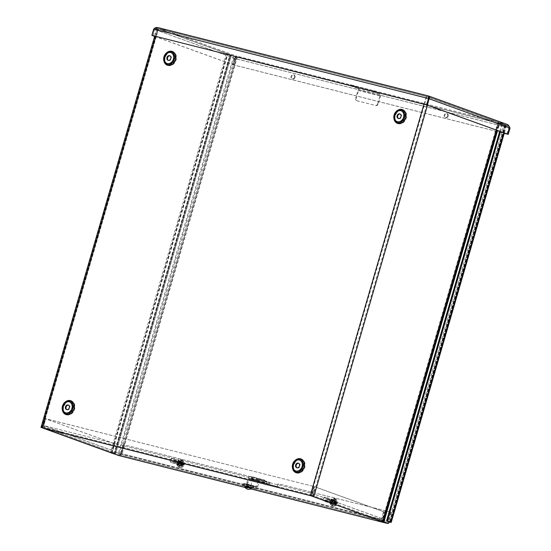 <?xml version="1.0" encoding="UTF-8"?>
<svg xmlns="http://www.w3.org/2000/svg" width="551" height="551" viewBox="0 0 551 551"><rect width="100%" height="100%" fill="white"/><g stroke="black" fill="none" stroke-linecap="round" stroke-linejoin="round"><path stroke-width="0.41" stroke-dasharray="2.75 2.07" d="M114.436 453.928L230.408 54.763L236.482 56.932L121.261 453.535A2.707 1.605 -75.8 0 1 119.126 455.622M118.375 455.429A2.707 1.605 104.2 0 0 120.462 453.328L121.261 453.535M120.462 453.328L235.683 56.732L158.006 28.556L155.726 36.414M386.768 523.264A2.707 1.605 104.2 0 0 388.854 521.17L504.075 124.567L426.811 96.563L157.93 28.638L41.952 427.845M388.854 521.17L389.653 521.37A2.707 1.605 -75.8 0 1 389.502 521.804M389.653 521.37L504.874 124.767L498.559 122.542L382.58 521.742M66.871 409.662A2.438 1.963 -70.1 0 0 67.153 409.792A2.438 1.963 -70.1 0 0 69.825 408.167A2.438 1.963 -70.1 0 0 68.813 405.205A2.438 1.963 -70.1 0 0 68.517 405.13M423.953 104.208L426.24 96.356L158.006 28.556M297.023 467.833A2.438 1.963 -70.1 0 0 297.299 467.964A2.438 1.963 -70.1 0 0 299.978 466.339A2.438 1.963 -70.1 0 0 298.959 463.377A2.438 1.963 -70.1 0 0 298.663 463.301M398.504 118.534A2.438 1.963 -70.1 0 0 398.779 118.665A2.438 1.963 -70.1 0 0 401.459 117.039A2.438 1.963 -70.1 0 0 400.446 114.078A2.438 1.963 -70.1 0 0 400.15 114.002M168.358 60.362A2.438 1.963 -70.1 0 0 168.634 60.493A2.438 1.963 -70.1 0 0 171.306 58.867A2.438 1.963 -70.1 0 0 170.293 55.906A2.438 1.963 -70.1 0 0 169.997 55.83M235.683 56.732L236.482 56.932M504.874 124.767L504.075 124.567M114.023 453.893L230.001 54.694L230.408 54.763L157.93 28.638M429.484 97.307L499.261 122.591L497.305 130.491M426.24 96.356L428.54 97.004M251.662 477.008L251.091 476.801A0.868 0.696 109.9 0 1 251.525 477.807L252.096 478.013A0.868 0.696 -70.1 0 0 251.662 477.008L124.361 444.829A0.544 0.434 -70.1 0 0 123.789 445.242L121.351 453.618A2.652 1.57 -75.8 0 1 119.312 455.67M252.096 478.013L251.538 479.942L250.967 479.735L251.525 477.807M251.091 476.801L124.361 444.829M123.789 445.242L123.217 445.036A0.544 0.434 109.9 0 1 123.789 444.623M123.217 445.036L120.779 453.411A1.625 0.964 -75.8 0 1 119.477 454.658A1.625 0.964 -75.8 0 1 119.422 454.644L111.543 451.951L113.609 452.474L113.327 453.459L113.609 452.474L45.382 427.776L45.092 428.761L43.233 425.4L45.21 418.581L313.657 486.437L311.301 496.045C312.334 496.114 313.002 495.342 313.305 493.737L315.289 486.919L383.71 511.686A1.081 0.641 -75.8 0 1 384.013 512.947L382.339 518.725A2.652 2.128 109.9 0 1 380.286 520.764M386.692 523.25A2.652 1.57 104.2 0 0 388.737 521.205L391.169 512.829A0.544 0.434 -70.1 0 0 390.9 512.203L390.322 511.996A0.544 0.434 109.9 0 1 390.597 512.623L388.166 520.998A1.625 0.964 -75.8 0 1 386.857 522.245A1.625 0.964 -75.8 0 1 386.802 522.224L119.422 454.644M390.322 511.996L279.247 483.978A0.868 0.696 -70.1 0 0 278.331 484.639L277.759 484.432A0.868 0.696 109.9 0 1 278.675 483.771M277.759 484.432L277.194 486.361L250.967 479.735M330.683 501.382A2.232 1.791 109.9 0 1 333.183 499.729A2.232 1.791 109.9 0 1 334.113 502.429A2.232 1.791 109.9 0 1 331.668 503.917A2.232 1.791 109.9 0 1 330.683 501.382M177.532 462.675A2.232 1.791 109.9 0 1 180.032 461.015A2.232 1.791 109.9 0 1 180.955 463.722A2.232 1.791 109.9 0 1 178.517 465.209A2.232 1.791 109.9 0 1 177.532 462.675M251.538 479.942L277.766 486.574L278.331 484.639M277.766 486.574L277.194 486.361M331.254 501.589A2.232 1.791 -70.1 0 0 332.239 504.124A2.232 1.791 -70.1 0 0 334.684 502.643A2.232 1.791 -70.1 0 0 333.754 499.936A2.232 1.791 -70.1 0 0 331.254 501.589M249.624 487.022L246.586 486.196L249.624 487.022M249.334 488.007L246.304 487.174L249.334 488.007M178.104 462.881A2.232 1.791 -70.1 0 0 179.089 465.416A2.232 1.791 -70.1 0 0 181.527 463.928A2.232 1.791 -70.1 0 0 180.604 461.221A2.232 1.791 -70.1 0 0 178.104 462.881M390.9 512.203L279.247 483.978M113.003 453.342A2.652 2.128 109.9 0 1 111.991 450.394L113.671 444.616A1.081 0.641 104.2 0 0 113.368 443.355L44.941 418.588L42.964 425.406L43.625 427.755L44.307 428.396M113.368 443.355L114.167 443.562A1.081 0.641 -75.8 0 1 114.47 444.822L112.79 450.594A1.625 1.309 -70.1 0 0 113.609 452.474M114.167 443.562L44.941 418.588M113.506 452.447L45.237 427.728L43.763 425.606L45.74 418.788M384.013 512.947L383.214 512.747A1.081 0.641 104.2 0 0 382.911 511.486L383.71 511.686M383.214 512.747L381.54 518.525A1.625 1.309 109.9 0 1 379.818 519.758L386.802 522.224M311.343 495.9L312.252 493.455L43.804 425.606L45.382 427.776L311.584 495.06L312.507 493.531L314.49 486.719L382.911 511.486M114.574 453.976L114.856 452.991M112.79 450.594L42.964 425.406L111.991 450.394M314.228 486.643L312.252 493.455L43.804 425.606L45.781 418.788L313.657 486.437M45.781 418.788L45.21 418.581M381.54 518.525L312.507 493.531L382.339 518.725M314.49 486.719L315.289 486.919M111.316 452.736L111.543 451.951M379.811 519.758L379.529 520.743L379.818 519.758L311.584 495.06M381.884 520.282L381.602 521.246M498.001 122.191L382.242 520.578M153.247 35.787L155.072 29.492L157.696 28.576L154.266 29.286L152.434 35.581M428.54 97.045L157.565 28.542L428.389 96.997L428.65 97.555M506.824 133.934L508.649 127.639L506.934 125.435L428.389 96.997M428.554 96.356L428.547 97.1M428.678 97.644L428.285 98.546L429.071 98.746L153.695 29.079M234.912 57.235L236.551 56.037L157.979 27.598L157.696 28.576L236.262 57.022L235.442 58.585L234.643 58.385L234.912 57.242L236.262 57.022L234.65 58.385L232.825 64.681L233.397 64.887L504.248 133.349M233.397 64.887L235.222 58.592L236.448 56.388M428.423 97.004L507.078 125.483L509.461 127.846M154.617 36.373L232.811 64.681L234.643 58.385L509.448 127.846L428.285 98.546L426.453 104.842M157.979 27.598L155.058 28.328L154.273 29.293L152.448 35.581M232.825 64.681L504.261 133.294M154.638 36.29L233.61 64.88L235.442 58.585L154.273 29.293L235.222 58.592L510.033 128.052M233.61 64.88L232.811 64.681M236.262 57.022L506.934 125.435L507.223 124.45L236.551 56.037M508.373 125.084L428.65 96.012M499.709 131.358L501.651 124.664L502.45 124.87A1.081 0.641 -75.8 0 1 503.325 124.037A1.081 0.641 -75.8 0 1 503.359 124.051L506.596 125.263L505.536 125.063L390.163 522.183M503.359 124.051L502.56 123.844A1.081 0.641 104.2 0 0 502.526 123.837A1.081 0.641 104.2 0 0 501.651 124.664M502.56 123.844L504.964 124.857L236.737 57.056L121.358 454.176L119.181 453.528L234.554 56.409L236.737 57.056M115.317 451.069A1.081 0.641 104.2 0 0 115.62 452.33L121.929 454.382L237.309 57.263L230.993 55.203A1.081 0.641 104.2 0 0 230.959 55.196A1.081 0.641 104.2 0 0 230.084 56.023L115.317 451.069L116.116 451.269A1.081 0.641 -75.8 0 0 116.419 452.529L119.181 453.528M230.084 56.023L230.883 56.23L116.116 451.269M230.883 56.23A1.081 0.641 -75.8 0 1 231.757 55.396A1.081 0.641 -75.8 0 1 231.792 55.41L234.554 56.409M335.249 502.664A2.17 1.743 109.9 0 1 332.825 504.275A2.17 1.743 109.9 0 1 331.922 501.637A2.17 1.743 109.9 0 1 334.299 500.198A2.17 1.743 109.9 0 1 335.249 502.664M335.828 502.87A2.17 1.743 -70.1 0 0 334.87 500.404A2.17 1.743 -70.1 0 0 332.494 501.851A2.17 1.743 -70.1 0 0 333.396 504.482A2.17 1.743 -70.1 0 0 335.828 502.87M447.605 115.937A2.17 1.743 109.9 0 1 445.174 117.549A2.17 1.743 109.9 0 1 444.278 114.918A2.17 1.743 109.9 0 1 446.654 113.472A2.17 1.743 109.9 0 1 447.605 115.937M448.177 116.144A2.17 1.743 -70.1 0 0 447.226 113.678A2.17 1.743 -70.1 0 0 444.85 115.125A2.17 1.743 -70.1 0 0 445.745 117.756A2.17 1.743 -70.1 0 0 448.177 116.144M251.986 478.977A0.544 0.434 -70.1 0 0 252.255 479.604L252.833 479.811A0.544 0.434 109.9 0 1 252.558 479.184L251.986 478.977L252.441 477.421L253.012 477.627L252.558 479.184M253.012 477.627A0.544 0.434 109.9 0 1 253.584 477.214L253.012 477.008A0.544 0.434 -70.1 0 0 252.441 477.421M253.012 477.008L264.163 479.887L253.584 477.214M264.163 479.887A0.544 0.434 109.9 0 1 264.432 480.513L263.86 480.307A0.544 0.434 -70.1 0 0 263.592 479.68M263.86 480.307L263.406 481.87L263.984 482.077L264.432 480.513M263.984 482.077A0.544 0.434 109.9 0 1 263.406 482.49L262.834 482.277A0.544 0.434 -70.1 0 0 263.406 481.87M262.834 482.277L252.255 479.604M252.833 479.811L263.406 482.49M182.099 463.949A2.17 1.743 109.9 0 1 179.667 465.561A2.17 1.743 109.9 0 1 178.772 462.93A2.17 1.743 109.9 0 1 181.148 461.483A2.17 1.743 109.9 0 1 182.099 463.949M182.67 464.156A2.17 1.743 -70.1 0 0 181.72 461.69A2.17 1.743 -70.1 0 0 179.344 463.136A2.17 1.743 -70.1 0 0 180.239 465.767A2.17 1.743 -70.1 0 0 182.67 464.156M294.454 77.223A2.17 1.743 109.9 0 1 292.023 78.834A2.17 1.743 109.9 0 1 291.121 76.203A2.17 1.743 109.9 0 1 293.497 74.757A2.17 1.743 109.9 0 1 294.454 77.223M295.026 77.436A2.17 1.743 -70.1 0 0 294.069 74.97A2.17 1.743 -70.1 0 0 291.693 76.41A2.17 1.743 -70.1 0 0 292.595 79.041A2.17 1.743 -70.1 0 0 295.026 77.436M500.48 131.641L502.45 124.87M389.419 521.997L121.929 454.382M389.447 521.942L121.358 454.176M237.309 57.263L505.536 125.063M175.211 461.524A1.35 1.088 109.9 0 1 173.131 460.891A1.35 1.088 109.9 0 1 175.211 461.524M179.598 463.088A1.701 1.364 109.9 0 1 176.988 462.289A1.701 1.364 109.9 0 1 179.598 463.088M177.215 462.482A1.35 1.088 109.9 0 1 179.33 463.019A1.35 1.088 109.9 0 1 177.215 462.482M181.541 463.79A1.701 1.364 -70.1 0 0 178.93 462.992A1.701 1.364 -70.1 0 0 181.541 463.79M170.397 460.037A1.632 1.309 109.9 0 1 172.697 459.169A1.632 1.309 109.9 0 1 171.912 461.876A1.632 1.309 109.9 0 1 170.397 460.037M170.28 460.044A2.149 1.729 -70.1 0 0 171.23 462.489A2.149 1.729 -70.1 0 0 173.586 461.056A2.149 1.729 -70.1 0 0 172.69 458.446A2.149 1.729 -70.1 0 0 170.28 460.044M178.166 462.895A2.149 1.729 109.9 0 1 180.576 461.297A2.149 1.729 109.9 0 1 181.472 463.908A2.149 1.729 109.9 0 1 179.116 465.34A2.149 1.729 109.9 0 1 178.166 462.895M177.098 462.626A3.52 2.831 109.9 0 1 181.045 460.009A3.52 2.831 109.9 0 1 182.505 464.286A3.52 2.831 109.9 0 1 178.648 466.628A3.52 2.831 109.9 0 1 177.098 462.626M177.463 462.757A3.52 2.831 109.9 0 1 181.41 460.14A3.52 2.831 109.9 0 1 182.877 464.417A3.52 2.831 109.9 0 1 179.013 466.766A3.52 2.831 109.9 0 1 177.463 462.757M328.362 500.239A1.35 1.088 109.9 0 1 326.282 499.599A1.35 1.088 109.9 0 1 328.362 500.239M332.756 501.796A1.701 1.364 109.9 0 1 330.139 500.997A1.701 1.364 109.9 0 1 332.756 501.796M330.373 501.196A1.35 1.088 109.9 0 1 332.48 501.727A1.35 1.088 109.9 0 1 330.373 501.196M334.691 502.498A1.701 1.364 -70.1 0 0 332.081 501.699A1.701 1.364 -70.1 0 0 334.691 502.498M323.547 498.751A1.632 1.309 109.9 0 1 325.848 497.877A1.632 1.309 109.9 0 1 325.062 500.583A1.632 1.309 109.9 0 1 323.547 498.751M323.43 498.751A2.149 1.729 -70.1 0 0 324.381 501.196A2.149 1.729 -70.1 0 0 326.736 499.764A2.149 1.729 -70.1 0 0 325.841 497.154A2.149 1.729 -70.1 0 0 323.43 498.751M331.316 501.603A2.149 1.729 109.9 0 1 333.727 500.005A2.149 1.729 109.9 0 1 334.622 502.615A2.149 1.729 109.9 0 1 332.267 504.055A2.149 1.729 109.9 0 1 331.316 501.603M330.249 501.334A3.52 2.831 109.9 0 1 334.195 498.717A3.52 2.831 109.9 0 1 335.655 502.994A3.52 2.831 109.9 0 1 331.798 505.343A3.52 2.831 109.9 0 1 330.249 501.334M330.621 501.472A3.52 2.831 109.9 0 1 334.567 498.855A3.52 2.831 109.9 0 1 336.027 503.125A3.52 2.831 109.9 0 1 332.17 505.474A3.52 2.831 109.9 0 1 330.621 501.472M180.225 463.226L180.694 463.467L182.278 462.069A2.073 1.667 109.9 0 1 182.877 462.22A7.535 4.987 -73.9 0 1 182.608 463.625L184.44 464.252A3.34 2.686 -70.1 0 0 183.166 460.994A3.34 2.686 -70.1 0 0 182.67 460.801A3.34 2.686 -70.1 0 0 179.268 462.943L180.473 463.363A1.529 1.233 109.9 0 0 180.308 463.928L179.034 463.756A7.535 0.461 -164.8 0 0 180.315 464.08A7.542 0.964 -170.1 0 0 180.404 464.094L180.418 464.08A7.535 1.019 17.8 0 0 181.561 464.376L180.019 463.935M181.782 463.687L180.094 463.164M180.535 463.322L179.268 462.943M180.315 464.08L179.874 463.921M179.075 462.874A3.368 2.707 -70.1 0 0 178.841 463.687M181.692 464.686L180.583 463.859L180.769 465.051A1.322 1.061 -70.1 0 0 181.169 465.147L181.74 466.139A2.073 1.667 109.9 0 1 181.141 465.988A7.535 3.933 106.5 0 0 181.692 464.686M183.435 464.858L184.206 465.065L183.435 464.858A7.535 0.751 20.6 0 1 182.539 464.624L182.264 464.83A7.535 4.966 -78.5 0 1 181.74 466.139M179.034 463.756A3.34 2.686 -70.1 0 0 180.907 467.234A3.34 2.686 -70.1 0 0 184.206 465.065M184.44 464.252A7.535 0.461 15.2 0 1 183.703 464.128A7.542 0.964 9.9 0 1 183.648 464.128M180.694 463.467L182.044 463.481A7.535 3.912 102.5 0 0 182.278 462.069M181.947 460.416A3.458 2.783 -70.1 0 0 178.262 463.109A3.458 2.783 -70.1 0 0 180.122 467.076A3.458 2.783 -70.1 0 0 183.593 464.679A3.458 2.783 -70.1 0 0 182.457 460.615A3.458 2.783 -70.1 0 0 181.947 460.416M184.055 465.01A3.368 2.707 -70.1 0 0 184.296 464.197M183.703 464.128L183.263 463.963M182.904 464.665L182.271 464.355A1.322 1.061 -70.1 0 0 182.409 463.866L182.822 463.956A1.529 1.233 109.9 0 1 182.656 464.527L183.366 464.83M183.579 464.114L183.111 463.956M183.483 464.886L183.042 464.72M182.877 462.22L181.465 463.219L182.409 463.866M175.776 460.305A1.453 1.171 -70.1 0 0 174.874 463.067A1.453 1.171 -70.1 0 0 175.776 460.305M175.549 460.512A1.185 0.95 109.9 0 1 175.852 462.413A1.185 0.95 109.9 0 1 174.254 462.007A1.185 0.95 109.9 0 1 175.549 460.512M181.382 462.337A1.453 1.171 -70.1 0 0 180.487 465.099A1.453 1.171 -70.1 0 0 181.382 462.337M181.885 462.668A1.322 1.061 -70.1 0 0 181.493 462.565M180.769 465.051L181.141 465.988M180.391 463.357A1.322 1.061 -70.1 0 0 180.246 463.846M182.271 464.355L181.114 464.431L181.169 465.147M179.667 465.767L180.067 464.989L179.667 465.767A2.411 1.935 109.9 0 1 179.275 465.678A2.411 1.935 109.9 0 1 179.192 465.643L179.592 464.865L179.192 465.643M178.145 463.233L178.979 463.46L178.145 463.233A2.411 1.935 109.9 0 1 178.317 462.647L179.151 462.874L178.317 462.647M180.528 461.056L180.439 461.945L180.528 461.056A2.411 1.935 109.9 0 1 180.921 461.146A2.411 1.935 109.9 0 1 181.004 461.18L180.914 462.069L181.004 461.18M177.029 462.633A3.926 3.154 -70.1 0 0 178.758 467.103A3.926 3.154 -70.1 0 0 183.063 464.486A3.926 3.154 -70.1 0 0 181.437 459.72A3.926 3.154 -70.1 0 0 177.029 462.633M179.433 464.81A1.55 1.247 109.9 0 1 178.827 463.405M178.992 462.819A1.55 1.247 109.9 0 1 180.287 461.89M180.756 462.013A1.55 1.247 109.9 0 1 181.369 463.419L182.05 463.591A2.411 1.935 109.9 0 1 181.878 464.176L181.203 464.004A1.55 1.247 109.9 0 1 179.908 464.934M180.067 464.989A1.55 1.247 -70.1 0 0 181.355 464.059L181.878 464.176M179.826 465.822A2.411 1.935 -70.1 0 0 182.037 464.231M180.914 462.069A1.55 1.247 -70.1 0 1 181.527 463.474L182.202 463.646A2.411 1.935 -70.1 0 0 181.155 461.235M180.68 461.111A2.411 1.935 -70.1 0 0 178.469 462.702M180.439 461.945A1.55 1.247 -70.1 0 0 179.151 462.874M178.979 463.46A1.55 1.247 -70.1 0 0 179.592 464.865M178.304 463.288A2.411 1.935 -70.1 0 0 179.35 465.698M182.188 464.286A2.411 1.935 -70.1 0 0 181.231 461.256A2.411 1.935 -70.1 0 0 178.524 463.047A2.411 1.935 -70.1 0 0 179.585 465.788A2.411 1.935 -70.1 0 0 182.188 464.286M177.339 462.75A3.926 3.154 -70.1 0 0 179.068 467.214A3.926 3.154 -70.1 0 0 183.38 464.596A3.926 3.154 -70.1 0 0 181.747 459.83A3.926 3.154 -70.1 0 0 177.339 462.75M333.376 501.933L333.851 502.175L335.435 500.783A2.073 1.667 109.9 0 1 336.027 500.935A7.535 4.987 -73.9 0 1 335.766 502.333L337.591 502.96A3.34 2.686 -70.1 0 0 336.317 499.702A3.34 2.686 -70.1 0 0 335.821 499.509A3.34 2.686 -70.1 0 0 332.418 501.658L333.63 502.071A1.529 1.233 109.9 0 0 333.465 502.643L332.184 502.464A7.535 0.461 -164.8 0 0 333.472 502.794A7.542 0.964 -170.1 0 0 333.555 502.801L333.569 502.787A7.535 1.019 17.8 0 0 334.719 503.091L333.176 502.643M335.435 500.783A7.535 3.912 102.5 0 1 335.194 502.195L333.245 501.871M333.686 502.037L332.418 501.658M333.472 502.794L333.024 502.629M332.225 501.589A3.368 2.707 -70.1 0 0 331.991 502.402M334.85 503.394L333.734 502.567L333.92 503.759A1.322 1.061 -70.1 0 0 334.319 503.862L334.891 504.847A2.073 1.667 109.9 0 1 334.292 504.695A7.535 3.933 106.5 0 0 334.85 503.394M336.585 503.566L337.357 503.772L336.585 503.566A7.535 0.751 20.6 0 1 335.697 503.338L335.414 503.538A7.535 4.966 -78.5 0 1 334.891 504.847M332.184 502.464A3.34 2.686 -70.1 0 0 334.058 505.942A3.34 2.686 -70.1 0 0 337.357 503.772M337.591 502.96A7.535 0.461 15.2 0 1 336.861 502.836A7.542 0.964 9.9 0 1 336.799 502.836M335.098 499.123A3.458 2.783 -70.1 0 0 331.413 501.823A3.458 2.783 -70.1 0 0 333.272 505.784A3.458 2.783 -70.1 0 0 336.744 503.387A3.458 2.783 -70.1 0 0 335.607 499.323A3.458 2.783 -70.1 0 0 335.098 499.123M337.212 503.717A3.368 2.707 -70.1 0 0 337.446 502.905M336.861 502.836L336.413 502.677M336.062 503.373L335.421 503.063A1.322 1.061 -70.1 0 0 335.566 502.581L335.972 502.664A1.529 1.233 109.9 0 1 335.807 503.235L336.523 503.545M336.73 502.822L336.262 502.664M336.64 503.593L336.193 503.435M336.027 500.935L334.622 501.933L335.566 502.581M328.926 499.02A1.453 1.171 -70.1 0 0 328.031 501.775A1.453 1.171 -70.1 0 0 328.926 499.02M328.699 499.22A1.185 0.95 109.9 0 1 329.002 501.121A1.185 0.95 109.9 0 1 327.404 500.721A1.185 0.95 109.9 0 1 328.699 499.22M334.54 501.045A1.453 1.171 -70.1 0 0 333.637 503.807A1.453 1.171 -70.1 0 0 334.54 501.045M335.042 501.376A1.322 1.061 -70.1 0 0 334.643 501.272M333.92 503.759L334.292 504.695M333.541 502.071A1.322 1.061 -70.1 0 0 333.396 502.553M335.421 503.063L334.271 503.139L334.319 503.862M332.818 504.475L333.217 503.697L332.818 504.475A2.411 1.935 109.9 0 1 332.432 504.385A2.411 1.935 109.9 0 1 332.349 504.358L332.742 503.58L332.349 504.358M331.296 501.94L332.129 502.168L331.296 501.94A2.411 1.935 109.9 0 1 331.468 501.362L332.301 501.589L331.468 501.362M333.679 499.771L333.589 500.659L333.679 499.771A2.411 1.935 109.9 0 1 334.071 499.853A2.411 1.935 109.9 0 1 334.154 499.888L334.064 500.776L334.154 499.888M330.18 501.348A3.926 3.154 -70.1 0 0 331.916 505.818A3.926 3.154 -70.1 0 0 336.22 503.194A3.926 3.154 -70.1 0 0 334.588 498.428A3.926 3.154 -70.1 0 0 330.18 501.348M332.59 503.524A1.55 1.247 109.9 0 1 331.977 502.113M332.143 501.527A1.55 1.247 109.9 0 1 333.438 500.604M333.913 500.721A1.55 1.247 109.9 0 1 334.519 502.133L335.201 502.305A2.411 1.935 109.9 0 1 335.029 502.884L334.354 502.712A1.55 1.247 109.9 0 1 333.059 503.642M333.217 503.697A1.55 1.247 -70.1 0 0 334.505 502.767L335.029 502.884M332.976 504.53A2.411 1.935 -70.1 0 0 335.187 502.939M334.064 500.776A1.55 1.247 -70.1 0 1 334.677 502.188L335.359 502.36A2.411 1.935 -70.1 0 0 334.305 499.943M333.837 499.826A2.411 1.935 -70.1 0 0 331.619 501.417M333.589 500.659A1.55 1.247 -70.1 0 0 332.301 501.589M332.129 502.168A1.55 1.247 -70.1 0 0 332.742 503.58M331.454 501.995A2.411 1.935 -70.1 0 0 332.501 504.413M335.339 502.994A2.411 1.935 -70.1 0 0 334.381 499.971A2.411 1.935 -70.1 0 0 331.681 501.761A2.411 1.935 -70.1 0 0 332.742 504.502A2.411 1.935 -70.1 0 0 335.339 502.994M330.497 501.458A3.926 3.154 -70.1 0 0 332.225 505.928A3.926 3.154 -70.1 0 0 336.53 503.311A3.926 3.154 -70.1 0 0 334.898 498.538A3.926 3.154 -70.1 0 0 330.497 501.458M257.537 480.734L255.65 480.217L257.537 480.734M258.04 479.005L256.153 478.488L258.04 479.005M247.427 484.611L250.409 485.431L247.427 484.611M246.924 486.34L249.913 487.16L246.924 486.34M257.703 486.767L247.551 484.205A2.617 1.55 -75.8 0 1 245.443 486.209A2.617 1.55 -75.8 0 1 245.36 486.182L242.406 485.038L247.53 486.23L255.512 488.751A2.617 1.55 104.2 0 0 255.602 488.778A2.617 1.55 104.2 0 0 257.703 486.767L259.266 481.395A0.813 0.482 -75.8 0 1 259.948 480.775L249.796 478.213L258.633 481.409L259.135 479.68L270.073 482.6L260.451 479.046A2.617 1.55 104.2 0 0 260.361 479.019A2.617 1.55 104.2 0 0 258.261 481.03L256.697 486.402A0.813 0.482 104.2 0 1 256.043 487.029L245.891 484.46A0.813 0.482 104.2 0 0 246.545 483.84L248.102 478.461A2.617 1.55 -75.8 0 1 250.209 476.457A2.617 1.55 -75.8 0 1 250.299 476.484L259.135 479.68M244.141 485.376L244.644 483.64L242.908 483.31L245.863 484.453A0.813 0.482 104.2 0 0 245.891 484.46M244.644 483.64L248.033 484.501L247.53 486.23M253.336 487.959L253.839 486.23L248.033 484.501M253.839 486.23L256.015 487.022A0.813 0.482 104.2 0 0 256.043 487.029M265.458 483.007L258.86 481.195L265.458 483.007M265.961 481.278L259.363 479.466L265.961 481.278M264.948 481.416L264.446 483.144L258.633 481.409M264.446 483.144L267.827 483.998L268.33 482.27M269.294 482.249L268.792 483.978L269.57 484.329L267.827 483.998M268.792 483.978L259.948 480.775L249.768 478.199A0.813 0.482 -75.8 0 1 249.796 478.213M247.551 484.205L249.114 478.826A0.813 0.482 -75.8 0 1 249.768 478.199M249.989 485.417L247.158 484.646L249.989 485.417M251.249 488.62L244.699 486.712M250.643 485.583L246.359 484.412L250.643 485.583M251.077 480.989L248.219 480.079L251.077 480.989M372.793 90.46L351.276 84.888L357.799 87.43A2.652 1.57 -75.8 0 1 358.543 90.509L356.263 98.367A2.17 1.743 -70.1 0 0 357.213 100.833A2.17 1.743 -70.1 0 0 357.351 100.874L375.961 105.578A2.17 1.743 -70.1 0 0 378.262 103.925L380.541 96.074A2.652 1.57 104.2 0 0 379.797 92.995L372.793 90.46L372.51 91.438L379.515 93.973A1.625 0.964 -75.8 0 1 379.97 95.867L357.971 90.302L355.691 98.161L356.263 98.367M369.886 89.593L369.604 90.571L372.51 91.438M369.604 90.571L350.987 85.866L351.276 84.888M350.794 84.895L350.512 85.88L350.119 85.701L350.987 85.866M350.512 85.88L357.516 88.415A1.625 0.964 -75.8 0 1 357.971 90.302M357.351 100.874L356.779 100.668A2.17 1.743 109.9 0 1 356.642 100.626A2.17 1.743 109.9 0 1 355.691 98.161M356.779 100.668L375.961 105.578M378.262 103.925L377.69 103.719A2.17 1.743 109.9 0 1 375.389 105.372M377.69 103.719L379.97 95.867M114.649 454.1L230.628 54.9L231.427 55.1L115.448 454.293M383.041 521.935L499.02 122.735L499.819 122.942L497.594 130.594M63.179 406.383A7.315 5.882 109.9 0 1 73.51 402.471A7.315 5.882 109.9 0 1 69.977 414.627A7.315 5.882 109.9 0 1 63.179 406.383M63.592 406.459A6.412 5.159 109.9 0 1 66.182 402.581A6.412 5.159 109.9 0 1 73.497 404.496A6.412 5.159 109.9 0 1 70.301 413.333A6.412 5.159 109.9 0 1 63.448 410.123A6.412 5.159 109.9 0 1 63.592 406.459L63.344 409.668A5.779 4.649 -70.1 0 0 69.516 412.561A5.779 4.649 -70.1 0 0 72.401 404.592A5.779 4.649 -70.1 0 0 65.803 402.864A5.779 4.649 -70.1 0 0 63.468 406.363A5.779 4.649 -70.1 0 0 63.344 409.668L63.468 406.363A5.765 4.635 -70.1 0 0 68.841 412.857A5.765 4.635 -70.1 0 0 71.623 403.277A5.765 4.635 -70.1 0 0 63.475 406.363L66.182 402.581L63.592 406.466M42.599 427.969L158.578 28.762M426.811 96.563L310.833 495.762M293.332 464.555A7.315 5.882 109.9 0 1 303.663 460.643A7.315 5.882 109.9 0 1 300.13 472.799A7.315 5.882 109.9 0 1 293.332 464.555M164.659 57.084A7.315 5.882 109.9 0 1 174.991 53.172A7.315 5.882 109.9 0 1 171.457 65.328A7.315 5.882 109.9 0 1 164.659 57.084M394.812 115.255A7.315 5.882 109.9 0 1 405.143 111.343A7.315 5.882 109.9 0 1 401.61 123.5A7.315 5.882 109.9 0 1 394.812 115.255M62.373 410.013A7.315 5.882 109.9 0 1 62.607 406.177A7.315 5.882 109.9 0 1 65.28 401.982M62.614 406.177A7.301 5.868 -70.1 0 0 62.456 410.35L62.614 406.177L65.562 401.769A7.301 5.868 -70.1 0 0 62.614 406.177M292.526 468.185A7.315 5.882 109.9 0 1 292.76 464.348A7.315 5.882 109.9 0 1 295.432 460.154M163.854 60.713A7.315 5.882 109.9 0 1 164.088 56.877A7.315 5.882 109.9 0 1 166.76 52.676M394.006 118.885A7.315 5.882 109.9 0 1 394.24 115.049A7.315 5.882 109.9 0 1 396.913 110.854M293.745 464.631A6.412 5.159 109.9 0 1 296.335 460.753A6.412 5.159 109.9 0 1 303.649 462.675A6.412 5.159 109.9 0 1 300.453 471.504A6.412 5.159 109.9 0 1 293.6 468.295A6.412 5.159 109.9 0 1 293.745 464.631L293.497 467.84A5.779 4.649 -70.1 0 0 299.668 470.733A5.779 4.649 -70.1 0 0 302.554 462.771A5.779 4.649 -70.1 0 0 295.956 461.035A5.779 4.649 -70.1 0 0 293.621 464.534A5.779 4.649 -70.1 0 0 293.497 467.84L293.621 464.534A5.765 4.635 -70.1 0 0 298.993 471.029A5.765 4.635 -70.1 0 0 301.776 461.449A5.765 4.635 -70.1 0 0 293.628 464.534L296.335 460.753L293.745 464.638M292.767 464.348A7.301 5.868 -70.1 0 0 292.602 468.529L292.767 464.348L295.715 459.94A7.301 5.868 -70.1 0 0 292.767 464.348M395.225 115.331A6.412 5.159 109.9 0 1 397.815 111.454A6.412 5.159 109.9 0 1 405.13 113.368A6.412 5.159 109.9 0 1 401.934 122.205A6.412 5.159 109.9 0 1 395.081 118.995A6.412 5.159 109.9 0 1 395.225 115.331L394.977 118.541A5.779 4.649 -70.1 0 0 401.149 121.434A5.779 4.649 -70.1 0 0 404.035 113.465A5.779 4.649 -70.1 0 0 397.436 111.736A5.779 4.649 -70.1 0 0 395.101 115.235A5.779 4.649 -70.1 0 0 394.977 118.541L395.101 115.235A5.765 4.635 -70.1 0 0 400.474 121.73A5.765 4.635 -70.1 0 0 403.256 112.149A5.765 4.635 -70.1 0 0 395.108 115.235L397.815 111.454L395.225 115.338M394.247 115.049A7.301 5.868 -70.1 0 0 394.082 119.223L394.247 115.049L397.195 110.641A7.301 5.868 -70.1 0 0 394.247 115.049M165.073 57.159A6.412 5.159 109.9 0 1 167.662 53.282A6.412 5.159 109.9 0 1 174.977 55.196A6.412 5.159 109.9 0 1 171.781 64.033A6.412 5.159 109.9 0 1 164.928 60.824A6.412 5.159 109.9 0 1 165.073 57.159M164.956 57.056A5.779 4.649 -70.1 0 0 164.825 60.369A5.779 4.649 -70.1 0 0 171.003 63.262A5.779 4.649 -70.1 0 0 173.882 55.293A5.779 4.649 -70.1 0 0 167.29 53.564A5.779 4.649 -70.1 0 0 164.956 57.056A5.765 4.635 -70.1 0 0 170.321 63.558A5.765 4.635 -70.1 0 0 173.104 53.977A5.765 4.635 -70.1 0 0 164.963 57.063L164.928 60.824L165.08 57.166L167.662 53.282L164.956 57.056M164.095 56.877A7.301 5.868 -70.1 0 0 163.936 61.051L164.095 56.877L167.043 52.469A7.301 5.868 -70.1 0 0 164.095 56.877M111.474 453.094L227.453 53.895L227.859 53.964L111.887 453.129M382.304 521.515L498.283 122.315L499.261 122.591L496.995 130.38M226.433 53.55L110.455 452.757M111.261 452.936L227.232 53.757M496.527 130.208L498.8 122.398M158.22 28.776L42.269 427.886M313.009 496.41L428.988 97.21M41.442 427.769L157.421 28.569M429.787 97.417L427.514 105.227M120.779 453.411L388.166 520.998M390.597 512.623L391.169 512.829M114.47 444.822L113.671 444.616M388.737 521.205L121.351 453.618M245.14 487.477L250.76 488.895M157.696 28.576L155.058 28.328M506.934 125.435L509.31 126.592M505.322 124.843L389.95 521.969M115.62 452.33L116.419 452.529M231.792 55.41L230.993 55.203M233.755 56.202L118.382 453.328M503.848 132.86L506.121 125.049M389.626 521.852L504.964 124.857M182.746 463.928L181.685 463.715M182.767 462.385A1.887 1.515 -70.1 0 0 182.188 462.241M181.162 465.788A1.887 1.515 -70.1 0 0 181.734 465.932M182.264 464.83L181.114 464.431M182.608 463.625L181.465 463.219M182.539 464.624L181.568 464.107M335.896 502.643L334.836 502.429M335.917 501.093A1.887 1.515 -70.1 0 0 335.339 500.949M334.312 504.496A1.887 1.515 -70.1 0 0 334.891 504.64M335.414 503.538L334.271 503.139M335.766 502.333L334.622 501.933M335.697 503.338L334.719 502.815M243.687 483.668L243.184 485.397M256.015 487.022L245.863 484.453M250.299 476.484L260.451 479.046M245.36 486.182L255.512 488.751M246.545 483.84L256.697 486.402M249.114 478.826L259.266 481.395M258.261 481.03L248.102 478.461M249.651 488.083L246.304 487.236L249.651 488.083M249.389 487.483L246.559 486.705L249.389 487.483M357.516 88.415L379.515 93.973M358.543 90.509L380.541 96.074M379.797 92.995L357.799 87.43M68.813 405.205L68.241 404.999M67.153 409.792L66.575 409.586M298.959 463.377L298.387 463.171M297.299 467.964L296.727 467.758M400.446 114.078L399.868 113.871M398.779 118.665L398.208 118.458M170.293 55.906L169.722 55.699M168.634 60.493L168.062 60.286M156.945 28.356L154.679 36.152M251.146 476.815L251.717 477.028M333.754 499.936L333.183 499.729M332.239 504.124L331.668 503.917M249.651 488.145L249.934 487.167M246.304 487.174L246.586 486.196M180.604 461.221L180.032 461.015M179.089 465.416L178.517 465.209M390.356 512.003L390.928 512.21M245.147 487.477L250.753 488.895M119.477 454.658L386.857 522.245M231.757 55.396L230.959 55.196M502.526 123.837L503.325 124.037M334.87 500.404L334.299 500.198M333.396 504.482L332.825 504.275M447.226 113.678L446.654 113.472M445.745 117.756L445.174 117.549M252.799 479.804L252.227 479.597M264.198 479.9L263.626 479.694M181.72 461.69L181.148 461.483M180.239 465.767L179.667 465.561M294.069 74.97L293.497 74.757M292.595 79.041L292.023 78.834M506.596 125.263L504.337 133.039M505.611 124.981L390.239 522.1M177.697 464.348L179.633 465.051M178.855 461.153L180.79 461.855M173.689 462.53L177.815 464.025M174.612 459.989L178.738 461.476M180.576 461.297L172.69 458.446M179.116 465.34L171.23 462.489M181.41 460.14L181.045 460.009M179.013 466.766L178.648 466.628M330.848 503.056L332.79 503.759M332.005 499.86L333.947 500.563M326.846 501.238L330.965 502.732M327.762 498.696L331.888 500.191M333.727 500.005L325.841 497.154M332.267 504.055L324.381 501.196M334.567 498.855L334.195 498.717M332.17 505.474L331.798 505.343M183.166 460.994L182.457 460.615M180.907 467.234L180.122 467.076M181.472 462.365L175.865 460.333M180.487 465.099L174.874 463.067M181.61 464.397L180.632 463.866M336.317 499.702L335.607 499.323M334.058 505.942L333.272 505.784M334.629 501.073L329.016 499.048M333.637 503.807L328.031 501.775M334.76 503.104L333.782 502.581M334.932 502.395L333.865 502.181M256.153 478.488L255.65 480.217M258.233 479.094L257.73 480.823M249.913 487.16L250.409 485.431M246.614 486.202L247.117 484.467M242.908 483.31L242.406 485.038M259.363 479.466L258.86 481.195M266.643 481.588L266.14 483.317M269.57 484.329L270.073 482.6M255.602 488.778L245.443 486.209M250.209 476.457L260.361 479.019M247.158 484.646L246.077 487.077L249.892 488.179L250.285 485.555M251.084 485.782L251.828 481.126M246.359 484.412L248.219 480.079M350.119 85.701L350.402 84.723M356.642 100.626L357.213 100.833"/><path stroke-width="0.83" d="M119.312 455.67A2.652 1.57 -75.8 0 1 119.223 455.649A2.652 1.57 -75.8 0 1 119.133 455.622A2.707 1.605 -75.8 0 1 119.078 455.608A2.707 1.605 -75.8 0 1 118.988 455.581L42.599 427.969L310.833 495.762L386.582 523.223A2.707 1.605 104.2 0 0 386.678 523.25A2.707 1.605 104.2 0 0 386.768 523.264M118.988 455.581L118.189 455.381A2.707 1.605 104.2 0 0 118.279 455.408A2.707 1.605 104.2 0 0 118.375 455.429M118.189 455.381L114.436 453.928M389.502 521.804A2.707 1.605 -75.8 0 1 387.477 523.45A2.707 1.605 -75.8 0 1 387.381 523.422L310.261 495.556L423.953 104.208M65.507 406.81A2.438 1.963 -70.1 0 0 66.575 409.586A2.438 1.963 -70.1 0 0 69.254 407.96A2.438 1.963 -70.1 0 0 68.241 404.999A2.438 1.963 -70.1 0 0 65.507 406.81M68.517 405.13A2.438 1.963 -70.1 0 0 66.079 407.017A2.438 1.963 -70.1 0 0 66.871 409.662M155.726 36.414L42.028 427.755L310.261 495.556M295.653 464.982A2.438 1.963 -70.1 0 0 296.727 467.758A2.438 1.963 -70.1 0 0 299.4 466.132A2.438 1.963 -70.1 0 0 298.387 463.171A2.438 1.963 -70.1 0 0 295.653 464.982M298.663 463.301A2.438 1.963 -70.1 0 0 296.224 465.189A2.438 1.963 -70.1 0 0 297.023 467.833M397.14 115.682A2.438 1.963 -70.1 0 0 398.208 118.458A2.438 1.963 -70.1 0 0 400.887 116.833A2.438 1.963 -70.1 0 0 399.868 113.871A2.438 1.963 -70.1 0 0 397.14 115.682M400.15 114.002A2.438 1.963 -70.1 0 0 397.712 115.889A2.438 1.963 -70.1 0 0 398.504 118.534M166.987 57.511A2.438 1.963 -70.1 0 0 168.062 60.286A2.438 1.963 -70.1 0 0 170.734 58.661A2.438 1.963 -70.1 0 0 169.722 55.699A2.438 1.963 -70.1 0 0 166.987 57.511M169.997 55.83A2.438 1.963 -70.1 0 0 167.559 57.717A2.438 1.963 -70.1 0 0 168.358 60.362M42.028 427.755L114.023 453.893M428.54 97.004L429.484 97.307M250.76 488.895L386.52 523.209A2.652 1.57 104.2 0 0 386.602 523.236A2.652 1.57 104.2 0 0 386.692 523.25M44.307 428.396L119.133 455.622L245.14 487.477M386.52 523.209L311.79 496.024M311.115 495.838L44.493 428.444M380.286 520.764A2.652 2.128 109.9 0 1 379.529 520.743M426.674 104.835L428.499 98.539L429.084 98.746L429.456 97.685L428.368 96.99L429.071 98.746L427.245 105.041L151.862 35.374L153.695 29.079C154.921 27.743 156.346 27.247 157.979 27.598L428.63 96.005L428.499 98.539L153.695 29.079M427.245 105.041L151.862 35.374M428.547 97.1L428.678 97.644M428.65 97.555L428.65 96.012L429.456 97.685M504.248 133.349L508.201 134.348L510.033 128.052L508.373 125.084M157.979 27.598L428.644 96.005L507.43 124.519L509.31 126.592L509.461 127.846L507.629 134.141L508.201 134.348M507.623 134.141L426.453 104.842L427.252 105.048L429.084 98.746L509.448 127.839L507.623 134.141L427.252 105.048M504.261 133.294L507.629 134.141M154.617 36.373L152.448 35.588L154.638 36.29M509.448 127.846L510.033 128.052M389.419 521.997L391.224 522.382L387.987 521.17A1.081 0.641 -75.8 0 1 387.684 519.91L500.48 131.641M387.684 519.91L386.885 519.71A1.081 0.641 104.2 0 0 387.188 520.964L389.447 521.942M386.885 519.71L499.709 131.358M250.643 488.338L251.249 488.62A4.518 4.518 0 0 1 244.699 486.712L250.643 488.338M115.448 454.293L114.649 454.1M387.381 523.422L386.582 523.223M497.594 130.594L383.84 522.141L383.041 521.935M65.28 401.982A7.315 5.882 109.9 0 1 73.862 403.835A7.315 5.882 109.9 0 1 70.156 414.077A7.315 5.882 109.9 0 1 62.373 410.013M62.456 410.35A7.301 5.868 -70.1 0 0 70.246 414.008A7.301 5.868 -70.1 0 0 73.889 403.952A7.301 5.868 -70.1 0 0 65.562 401.769L65.183 402.051A6.667 5.358 -70.1 0 0 62.49 406.08A6.667 5.358 -70.1 0 0 62.346 409.896A6.667 5.358 -70.1 0 0 69.467 413.229A6.667 5.358 -70.1 0 0 72.794 404.048A6.667 5.358 -70.1 0 0 65.183 402.051L62.49 406.073L62.456 410.35M62.904 406.156A5.765 4.635 -70.1 0 0 68.269 412.651A5.765 4.635 -70.1 0 0 71.051 403.07A5.765 4.635 -70.1 0 0 62.904 406.156M295.432 460.154A7.315 5.882 109.9 0 1 304.014 462.013A7.315 5.882 109.9 0 1 300.309 472.248A7.315 5.882 109.9 0 1 292.526 468.185M166.76 52.676A7.315 5.882 109.9 0 1 175.342 54.535A7.315 5.882 109.9 0 1 171.636 64.777A7.315 5.882 109.9 0 1 163.854 60.713M396.913 110.854A7.315 5.882 109.9 0 1 405.495 112.707A7.315 5.882 109.9 0 1 401.789 122.949A7.315 5.882 109.9 0 1 394.006 118.885M292.602 468.529A7.301 5.868 -70.1 0 0 300.398 472.179A7.301 5.868 -70.1 0 0 304.042 462.124A7.301 5.868 -70.1 0 0 295.715 459.94L295.336 460.223A6.667 5.358 -70.1 0 0 292.643 464.252A6.667 5.358 -70.1 0 0 292.498 468.068A6.667 5.358 -70.1 0 0 299.62 471.401A6.667 5.358 -70.1 0 0 302.947 462.22A6.667 5.358 -70.1 0 0 295.336 460.223L292.643 464.245L292.602 468.529M293.056 464.328A5.765 4.635 -70.1 0 0 298.422 470.823A5.765 4.635 -70.1 0 0 301.204 461.242A5.765 4.635 -70.1 0 0 293.056 464.328M394.082 119.223A7.301 5.868 -70.1 0 0 401.879 122.88A7.301 5.868 -70.1 0 0 405.522 112.824A7.301 5.868 -70.1 0 0 397.195 110.641L396.816 110.923A6.667 5.358 -70.1 0 0 394.123 114.952A6.667 5.358 -70.1 0 0 393.979 118.768A6.667 5.358 -70.1 0 0 401.1 122.102A6.667 5.358 -70.1 0 0 404.427 112.921A6.667 5.358 -70.1 0 0 396.816 110.923L394.123 114.945L394.082 119.223M394.537 115.028A5.765 4.635 -70.1 0 0 399.902 121.523A5.765 4.635 -70.1 0 0 402.685 111.943A5.765 4.635 -70.1 0 0 394.537 115.028M163.936 61.051A7.301 5.868 -70.1 0 0 171.733 64.708A7.301 5.868 -70.1 0 0 175.37 54.652A7.301 5.868 -70.1 0 0 167.043 52.469L166.671 52.751A6.667 5.358 -70.1 0 0 163.978 56.781A6.667 5.358 -70.1 0 0 163.826 60.596A6.667 5.358 -70.1 0 0 170.948 63.93A6.667 5.358 -70.1 0 0 174.274 54.749A6.667 5.358 -70.1 0 0 166.671 52.751L163.971 56.774L163.936 61.051M164.384 56.856A5.765 4.635 -70.1 0 0 169.749 63.351A5.765 4.635 -70.1 0 0 172.532 53.771A5.765 4.635 -70.1 0 0 164.384 56.856M382.58 521.742L383.558 522.017L497.305 130.491M111.887 453.129L111.474 453.094M496.995 130.38L383.282 521.797L382.304 521.515M382.821 521.597L496.527 130.208M427.514 105.227L313.808 496.616M387.188 520.964L387.987 521.17M390.749 522.169L503.848 132.86M118.279 455.408L119.078 455.608M387.477 523.45L386.678 523.25M154.679 36.152L40.967 427.555M119.223 455.649L245.147 487.477M250.753 488.895L386.602 523.236M44.893 428.692L113.162 453.404M504.337 133.039L391.224 522.382"/></g></svg>

